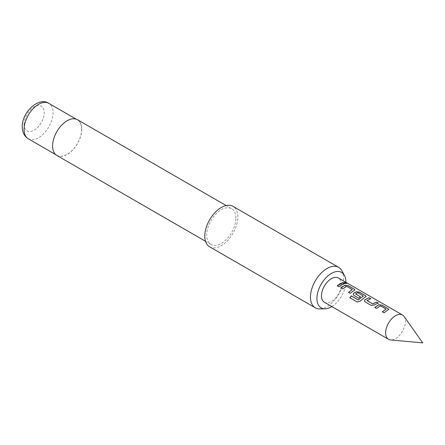 <?xml version="1.0" encoding="UTF-8"?>
<svg xmlns="http://www.w3.org/2000/svg" width="445" height="445" viewBox="0 0 445 445"><rect width="100%" height="100%" fill="white"/><g stroke="black" fill="none" stroke-linecap="round" stroke-linejoin="round"><path stroke-width="0.33" stroke-dasharray="2.23 1.67" d="M346.449 283.109C347.222 283.793 346.599 283.765 344.569 283.037L344.185 282.442M404.099 316.478A14.012 8.088 -60 0 1 404.11 327.921A14.012 8.088 -60 0 1 395.527 338.606A14.012 8.088 -60 0 1 390.56 339.93M341.849 270.716A23.351 13.483 -60 0 1 343.49 278.053A23.351 13.483 -60 0 1 319.805 308.902M81.646 129.234A20.47 11.82 120 0 0 77.408 119.861A20.47 11.82 120 0 0 61.633 125.345A20.47 11.82 120 0 0 52.694 145.949A20.47 11.82 120 0 0 56.938 155.322A20.47 11.82 120 0 0 72.713 149.837A20.47 11.82 120 0 0 81.646 129.234M56.86 155.455A20.626 11.909 120 0 0 72.752 149.926A20.626 11.909 120 0 0 81.758 129.167A20.626 11.909 120 0 0 77.486 119.727M235.878 218.15A20.626 11.909 120 0 0 231.606 208.705A20.626 11.909 120 0 0 215.708 214.234A20.626 11.909 120 0 0 206.708 234.993A20.626 11.909 120 0 0 210.98 244.433A20.626 11.909 120 0 0 226.872 238.909A20.626 11.909 120 0 0 235.878 218.15M209.617 246.797A23.351 13.483 120 0 0 227.612 240.539A23.351 13.483 120 0 0 237.808 217.038A23.351 13.483 120 0 0 232.969 206.346M324.372 302.261A14.012 8.088 120 0 0 331.38 301.571A14.012 8.088 120 0 0 340.531 289.222A14.012 8.088 120 0 0 338.384 277.992M331.82 306.56A20.448 11.804 120 0 0 345.832 282.291M344.558 283.693L339.018 286.897L337.254 285.796M352.29 289.829L346.688 286.474L342.717 289.033L340.948 287.926M354.893 290.029L350.276 293.4L348.513 292.293M366.152 296.531L360.205 301.259L357.196 302.044L349.848 297.772M360.411 296.91L358.826 298.339L353.825 295.363M353.858 295.463L353.174 294.501M363.359 296.22L357.758 292.866L355.566 293.856M378.194 303.106L374.384 305.114L371.197 305.47L365.095 301.866M365.128 301.971L364.444 301.004M370.618 298.74L367.03 300.47M386.099 309.325L380.492 305.976L376.52 308.53L374.751 307.428M388.702 309.525L384.091 312.891L382.327 311.784M24.075 124.339A14.246 8.227 -60 0 1 34.148 106.889A14.246 8.227 -60 0 1 44.222 112.707A14.246 8.227 -60 0 1 34.148 130.151A14.246 8.227 -60 0 1 24.075 124.339M28.313 138.796A20.47 11.82 120 0 0 44.088 133.311A20.47 11.82 120 0 0 53.027 112.707A20.47 11.82 120 0 0 48.789 103.335M76.145 119.132L77.408 119.861M226.132 205.546L231.606 208.705M205.507 241.273L210.98 244.433M55.669 154.587L56.938 155.322"/><path stroke-width="0.67" d="M346.51 282.97C347.278 283.649 346.644 283.626 344.614 282.898L344.191 282.358L346.972 283.404M344.185 282.442L346.9 283.459M390.56 339.93A14.012 8.088 -60 0 1 388.524 339.301A14.012 8.088 -60 0 1 386.377 328.071A14.012 8.088 -60 0 1 395.527 315.722A14.012 8.088 -60 0 1 402.536 315.032A14.012 8.088 -60 0 1 404.099 316.478L422.75 342.884L390.56 339.93M345.832 282.291A20.448 11.804 120 0 0 345.837 281.78A20.448 11.804 120 0 0 344.402 275.355A20.448 11.804 120 0 0 328.16 275.711A20.448 11.804 120 0 0 316.918 298.478A20.448 11.804 120 0 0 325.095 308.791A20.448 11.804 120 0 0 331.82 306.56M325.095 308.791L319.805 308.902A23.351 13.483 -60 0 1 315.299 307.812A23.351 13.483 -60 0 1 310.46 297.121A23.351 13.483 -60 0 1 320.656 273.619A23.351 13.483 -60 0 1 338.651 267.362A23.351 13.483 -60 0 1 341.849 270.716L344.402 275.355M226.132 205.546L77.486 119.727A20.626 11.909 120 0 0 61.588 125.251A20.626 11.909 120 0 0 52.588 146.01A20.626 11.909 120 0 0 56.86 155.455L205.507 241.273M338.651 267.362L232.969 206.346A23.351 13.483 120 0 0 214.974 212.604A23.351 13.483 120 0 0 204.778 236.106A23.351 13.483 120 0 0 209.617 246.797L315.299 307.812M386.844 310.71L384.063 312.785L382.327 311.784L386.11 309.075L380.503 305.843L376.487 308.43L374.751 307.428L378.767 304.725L381.966 305.125L388.04 308.624L388.724 309.459L386.844 310.71M375.586 304.208L374.373 304.997L371.163 305.37L365.095 301.866L364.433 300.954L365.067 299.635L369.072 297.694L370.807 298.69L367.03 300.62L372.637 303.852L376.648 302.06L378.389 303.056L375.586 304.208M364.322 297.705L360.161 301.17L357.135 301.971L349.848 297.772L351.361 295.919L358.225 299.88L363.37 296.086L357.769 292.732L355.566 294.006L360.5 296.848L358.792 298.233L353.825 295.363L353.158 294.451L353.797 293.133L356.228 291.725L359.432 292.12L365.495 295.625L366.174 296.459L364.322 297.705M355.566 293.856L360.511 296.965M353.057 291.202L350.243 293.294L348.513 292.293L352.301 289.578L346.7 286.341L342.683 288.927L340.948 287.926L344.964 285.223L348.174 285.618L354.237 289.122L354.915 289.956L353.057 291.202M341.799 284.705L338.984 286.797L337.254 285.796L340.063 283.704L342.856 282.553L344.591 283.554L341.799 284.705M402.536 315.032L338.384 277.992A14.012 8.088 120 0 0 331.38 278.687A14.012 8.088 120 0 0 322.224 291.036A14.012 8.088 120 0 0 324.372 302.261L388.524 339.301M367.03 300.47L372.637 303.852M382.361 311.889L386.11 309.075M349.909 297.839L351.405 296.008L358.27 299.969L363.37 295.97M348.546 292.398L352.301 289.578M337.282 285.901L342.856 282.553M342.828 282.692L344.558 283.693M340.981 288.032L344.953 285.356L348.174 285.618M348.14 285.762L354.237 289.122M354.203 289.261L354.893 290.029M353.174 294.501L353.808 293.249L356.217 291.859L359.404 292.259L365.495 295.625M365.462 295.764L366.152 296.531M364.444 301.004L365.067 299.635M372.649 303.968L376.648 302.06M376.62 302.2L378.356 303.195M365.078 299.752L369.072 297.694M369.044 297.833L370.78 298.834M374.785 307.534L378.751 304.858L381.966 305.125M381.938 305.264L388.04 308.624M388.012 308.763L388.702 309.525M28.313 138.796C24.38 136.398 22.361 132.426 22.25 126.881C21.777 112.407 38.704 96.398 48.789 103.335A20.47 11.82 120 0 0 33.008 108.819A20.47 11.82 120 0 0 24.075 129.423A20.47 11.82 120 0 0 28.313 138.796L55.669 154.587M48.789 103.335L76.145 119.132"/></g></svg>

